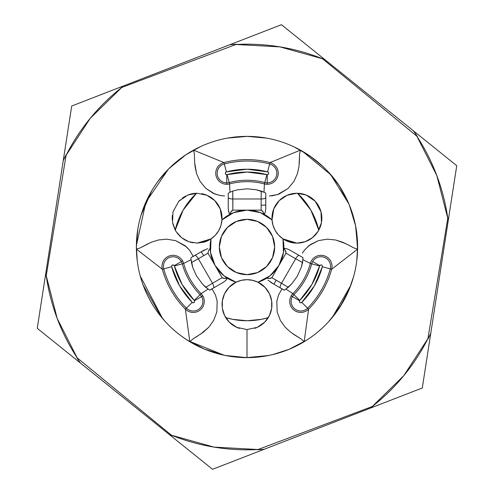 <?xml version="1.0" encoding="UTF-8"?>
<svg xmlns="http://www.w3.org/2000/svg" width="494" height="494" viewBox="0 0 494 494"><rect width="100%" height="100%" fill="white"/><g stroke="black" fill="none" stroke-linecap="round" stroke-linejoin="round"><path stroke-width="0.74" d="M261.388 319.334L247 320.748A73.748 73.748 0 0 1 225.715 317.611L225.715 317.611A24.935 24.935 0 0 0 229.204 322.082L224.548 315.468L222.337 308.293L222.337 300.92L224.535 293.788L229.006 287.354L236.052 282.21A24.935 24.935 0 0 1 247 279.678A24.935 24.935 0 0 0 236.052 282.21A36.877 36.877 0 0 1 211.031 238.874L197.1 243.128L188.801 241.708L185.022 240.004L181.564 237.694L175.901 231.322L172.567 222.633L172.993 211.821L178.809 201.243L187.85 195.031L197.1 193.253L206.764 195.204L214.748 200.57L220.231 208.869L221.979 219.91A36.877 36.877 0 0 1 247 210.123A36.877 36.877 0 0 0 246.975 210.123L232.859 210.123L230.871 211.963L229.642 214.464L231.68 210.827L232.859 210.123L232.847 198.983A4.607 1.531 179.7 0 1 228.24 197.483A4.607 1.531 -0.3 0 0 232.847 198.983L261.153 198.983L261.141 210.123L262.314 210.821L264.376 214.427M172.709 223.387L175.203 230.124A73.748 73.748 0 0 1 196.489 193.259L196.489 193.259A24.935 24.935 0 0 0 187.85 195.031L197.1 193.253L206.764 195.204L211.024 197.501L214.748 200.57L220.231 208.869L221.979 219.91L220.954 225.474L218.7 230.661L215.335 235.206L211.031 238.874A36.877 36.877 0 0 0 210.148 248.235L208.592 250.551L210.148 248.235M289.972 242.146L282.969 238.874A24.935 24.935 0 0 1 272.021 219.91A24.935 24.935 0 0 0 296.9 243.128L289.972 242.146M287.175 195.229A24.935 24.935 0 0 0 279.246 200.583L282.957 197.514L287.199 195.216L296.9 193.253A24.935 24.935 0 0 0 287.212 195.21L296.9 193.253L306.138 195.031L315.191 201.237L321.007 211.815L321.44 222.627L318.099 231.328L312.467 237.67L305.224 241.696L296.9 243.128L282.969 238.874A36.877 36.877 0 0 1 257.948 282.21C262.536 284.223 266.371 288.076 269.458 293.782L271.657 300.902L271.669 308.256L269.452 315.468L264.784 322.1L257.275 327.337L247 329.554L236.731 327.343L229.216 322.1L224.548 315.468L222.337 308.293L222.337 300.92L224.535 293.788C227.623 288.082 231.464 284.223 236.052 282.21A36.877 36.877 0 0 0 236.052 282.21L241.381 280.32L247 279.678L252.619 280.32L257.948 282.21A36.877 36.877 0 0 0 257.973 282.204L270.027 275.806L278.937 265.439A36.877 36.877 0 0 0 278.943 265.426L286.007 253.187L285.409 250.551L283.852 248.235L286.724 248.71L289.428 249.853L286.724 248.71M279.203 200.626A24.935 24.935 0 0 0 273.787 208.82M273.756 208.9A24.935 24.935 0 0 0 272.021 219.886M265.383 211.741L265.741 208.832L265.383 211.741L264.358 214.464L263.129 211.963L261.141 210.123L247 210.123A36.877 36.877 0 0 1 272.021 219.91L273.775 208.863L279.227 200.595L287.199 195.216M229.235 322.113A24.935 24.935 0 0 0 236.7 327.331M236.861 327.399A24.935 24.935 0 0 0 239.423 328.374M236.033 282.222A24.935 24.935 0 0 0 224.548 293.763M224.523 293.819A24.935 24.935 0 0 0 222.343 300.889M222.337 300.951A24.935 24.935 0 0 0 222.065 304.594M222.337 308.324A24.935 24.935 0 0 0 224.535 315.438M224.56 315.499A24.935 24.935 0 0 0 225.715 317.611L227.555 320.229M260.956 137.258L247 136.375L228.629 137.906C216.415 139.95 204.726 144.026 193.562 150.139L223.967 162.575A90.686 90.686 0 0 1 270.033 162.575A11.041 11.041 0 0 1 267.229 184.287A11.041 11.041 0 0 0 270.033 162.575L269.668 163.952A9.614 9.614 0 0 1 267.229 182.86L267.229 174.666A1.414 1.414 0 0 1 266.871 174.617L264.784 182.545A9.614 9.614 0 0 0 267.229 182.86L267.229 184.287A11.041 11.041 0 0 1 264.426 183.922A68.61 68.61 0 0 0 229.574 183.922L230.013 192.246L228.209 193.296L230.013 192.246L229.574 183.922A11.041 11.041 0 0 1 226.771 184.287A11.041 11.041 0 0 0 229.574 183.922L229.216 182.545A9.614 9.614 0 0 1 226.771 182.86L226.771 174.666A1.414 1.414 0 0 1 226.413 171.881L224.332 163.952A9.614 9.614 0 0 0 226.771 182.86L226.771 184.287A11.041 11.041 0 0 1 223.967 162.575L193.562 150.139L194.383 154.054L194.537 159.648L194.383 154.054L193.562 150.139A110.625 110.625 0 0 0 136.393 249.149L162.365 269.267A11.041 11.041 0 0 1 182.576 260.838L181.341 261.554L182.576 260.838A11.041 11.041 0 0 0 162.365 269.267L163.742 268.89A9.614 9.614 0 0 1 181.341 261.554A9.614 9.614 0 0 1 182.286 263.821A9.614 9.614 0 0 0 181.341 261.554L174.24 265.649A1.414 1.414 0 0 1 174.382 265.982L183.663 263.45L191.085 259.665L183.663 263.45A68.61 68.61 0 0 0 201.089 293.627L200.076 294.634A9.614 9.614 0 0 1 201.571 296.585L194.469 300.685A1.414 1.414 0 0 1 192.24 302.39L186.411 308.157A9.614 9.614 0 0 0 201.571 296.585L202.806 295.875A11.041 11.041 0 0 0 201.089 293.627A11.041 11.041 0 0 1 199.94 310.17A11.041 11.041 0 0 1 185.398 309.158L189.832 341.712A110.625 110.625 0 0 0 247 357.625C266.741 357.539 285.174 352.593 302.316 342.805C285.174 352.593 266.741 357.539 247 357.625A110.625 110.625 0 0 0 304.168 341.712A110.625 110.625 0 0 1 247 357.625L247 329.554L247 357.625A110.625 110.625 0 0 1 189.832 341.712C178.958 335.099 169.584 327.009 161.711 317.451C153.813 307.867 147.694 297.264 143.34 285.637C138.999 274.034 136.684 261.876 136.393 249.149L140.203 247.908L148.206 243.635M207.746 248.587L201.299 251.749L203.744 255.657L207.993 253.187L208.592 250.551L207.993 253.187L215.063 265.432A36.877 36.877 0 0 0 215.069 265.445L215.044 265.408M268.001 280.197L273.966 284.204L276.127 280.135L271.867 277.684L270.675 278.35L266.494 278.301L269.279 278.486L271.867 277.684L278.931 265.445L283.457 252.539L282.969 238.874L278.665 235.206L275.3 230.661L273.046 225.474L272.021 219.91L273.775 208.863L279.227 200.595M270.521 282.222L284.217 290.157L288.311 287.304L281.506 283.26A4.607 1.531 120.3 0 0 280.506 288.002A4.607 1.531 -59.7 0 1 281.506 283.26L295.659 258.751L302.563 262.623L302.983 257.652L294.418 252.737M278.943 265.42L286.007 253.187L295.659 258.751A4.607 1.531 -60.3 0 1 299.265 255.509A4.607 1.531 119.7 0 0 295.659 258.751L302.563 262.623L301.34 267.118L297.264 276.294L292.158 283.365L285.921 289.089L292.911 293.627A11.041 11.041 0 0 0 291.194 295.875L292.429 296.585A9.614 9.614 0 0 1 293.924 294.634L292.911 293.627A68.61 68.61 0 0 0 310.337 263.45L311.714 263.821A70.037 70.037 0 0 1 293.924 294.634L292.911 293.627A68.61 68.61 0 0 0 310.337 263.45A11.041 11.041 0 0 1 325.231 256.17A11.041 11.041 0 0 1 331.635 269.267L357.607 249.149C357.316 261.876 355.001 274.04 350.66 285.637C355.001 274.04 357.316 261.876 357.607 249.149L353.797 247.902L348.9 245.252L353.797 247.902L357.607 249.149A110.625 110.625 0 0 0 300.438 150.139C289.274 144.026 277.585 139.95 265.371 137.912L247 136.375L265.371 137.912C277.585 139.95 289.274 144.026 300.438 150.139A110.625 110.625 0 0 1 357.607 249.149L331.635 269.267A90.686 90.686 0 0 1 308.602 309.158L307.589 308.157A9.614 9.614 0 0 1 292.429 296.585L291.194 295.875A11.041 11.041 0 0 0 308.602 309.158A90.686 90.686 0 0 0 331.635 269.267A11.041 11.041 0 0 0 311.424 260.838A11.041 11.041 0 0 0 310.337 263.45L311.714 263.821A9.614 9.614 0 0 1 312.659 261.554L319.76 265.649A1.414 1.414 0 0 1 322.354 266.729L330.258 268.89A9.614 9.614 0 0 0 312.659 261.554A9.614 9.614 0 0 0 311.714 263.821A70.037 70.037 0 0 1 293.924 294.634A9.614 9.614 0 0 0 292.429 296.585L299.531 300.685A1.414 1.414 0 0 1 299.747 300.395L293.924 294.634L299.747 300.395A78.231 78.231 0 0 0 319.618 265.982L311.714 263.821L319.618 265.982A1.414 1.414 0 0 1 319.76 265.649L312.659 261.554A9.614 9.614 0 0 1 330.258 268.89L322.354 266.729A81.065 81.065 0 0 1 301.76 302.39A1.414 1.414 0 0 1 299.531 300.685L292.429 296.585A9.614 9.614 0 0 0 307.589 308.157L301.76 302.39L307.589 308.157A89.26 89.26 0 0 0 330.258 268.89L331.635 269.267L330.258 268.89A89.26 89.26 0 0 1 307.589 308.157L308.602 309.158L304.168 341.712L301.186 339.038L293.485 334.24M354.087 219.25L349.653 205.763M348.986 204.139L330.696 174.66L302.316 151.195C320.544 162.341 334.03 175.821 342.774 191.635L348.659 203.367M332.382 317.346L350.721 285.464M332.289 317.457C324.416 327.016 315.042 335.099 304.168 341.712C315.042 335.099 324.416 327.016 332.289 317.457C340.187 307.873 346.306 297.264 350.66 285.637C346.306 297.264 340.187 307.873 332.289 317.457A110.625 110.625 0 0 0 350.66 285.637M265.741 208.832L265.741 205.047L261.128 205.208L265.741 205.047L265.791 193.284L265.334 192.814L265.791 193.284L265.76 197.483A4.607 1.531 -179.7 0 1 261.153 198.983L261.141 210.123L247 210.123L233.569 212.661L221.979 219.91A24.935 24.935 0 0 1 211.031 238.874L210.543 252.539A36.877 36.877 0 0 0 210.543 252.545M350.073 206.825L355.062 223.325M290.824 332.345L285.236 327.256L280.407 320.544L277.171 311.992L280.407 320.544L285.236 327.256L290.824 332.345L301.186 339.038L304.168 341.712L308.602 309.158A11.041 11.041 0 0 1 291.194 295.875A11.041 11.041 0 0 1 292.911 293.627L285.921 289.089M276.782 301.457L278.486 295.14L282.099 288.663L278.486 295.14L276.813 301.284L277.171 311.992M247 274.658A27.658 27.658 0 0 1 219.342 247A27.658 27.658 0 0 1 247 219.342A27.658 27.658 0 0 1 274.658 247A27.658 27.658 0 0 1 247 274.658L236.416 272.552L227.444 266.556L221.448 257.584L219.342 247L221.448 236.416L227.444 227.444L236.416 221.448L247 219.342L257.584 221.448L266.556 227.444L272.552 236.416L274.658 247L272.552 257.584L266.556 266.556L257.584 272.552L247 274.658M257.948 282.21A24.935 24.935 0 0 0 247 279.678A24.935 24.935 0 0 1 257.948 282.21L265.006 287.366L269.458 293.782L271.657 300.902L271.669 308.256L269.452 315.468L264.784 322.1L257.275 327.337L247 329.554L236.731 327.343L229.216 322.1M227.506 278.301L223.331 278.35L222.133 277.684L215.075 265.457L222.133 277.684L224.721 278.486L227.506 278.301L225.653 280.549L223.319 282.315L225.653 280.549M216.829 312.004L213.587 320.557L216.829 312.004L217.193 301.321L215.514 295.14L211.901 288.663L215.514 295.14L217.224 301.494M197.563 336.118L192.821 339.032L203.164 332.357L208.746 327.275L213.587 320.557L208.746 327.275L200.298 334.389M192.821 339.032L189.832 341.712L192.821 339.032M302.661 252.706L305.051 249.445L310.281 244.641L318.383 240.627L327.411 239.158L335.648 239.991L346.028 243.752M299 166.355L297.394 173.727L299 166.355L299.617 154.06L300.438 150.139L270.033 162.575L300.438 150.139L299.617 154.06L299.315 163.1M269.36 195.957L272.947 195.661L279.141 194.031L288.206 188.368L293.998 181.286L297.394 173.727L293.998 181.286L288.206 188.368L277.492 194.611L269.465 195.957M229.259 213.636L228.259 208.832L228.753 212.235M224.097 195.945L220.089 195.507L213.352 193.389L205.8 188.375L200.014 181.298L196.618 173.758L194.673 162.884M151.176 242.276L158.376 239.985L166.608 239.158L175.629 240.634L186.399 246.796L189.443 250.044L193.37 256.565L189.566 250.199L185.083 245.672L175.629 240.634L166.608 239.158L158.376 239.985L151.176 242.276L140.203 247.908L136.393 249.149A110.625 110.625 0 0 1 193.562 150.139C204.726 144.026 216.415 139.95 228.629 137.906L247 136.375L228.302 137.968M211.031 238.874L204.016 242.153L197.1 243.128L188.801 241.708L181.564 237.694L175.901 231.322L172.567 222.633L172.993 211.821L178.809 201.243L187.85 195.031M283.896 248.235L283.859 248.235A36.877 36.877 0 0 0 282.969 238.874M215.057 265.426A36.877 36.877 0 0 0 215.063 265.432L223.973 275.806A36.877 36.877 0 0 0 223.992 275.819M225.122 276.683L222.806 274.831M210.802 254.046L210.351 251.106M232.229 213.21L234.996 212.13M246.975 210.123L232.859 210.123L232.748 191.067L237.256 189.881L247.235 188.825L255.911 189.708L263.987 192.246L264.426 183.922L263.987 192.246L261.252 191.067L261.153 198.983L232.847 198.983L232.748 191.067L237.256 189.881M258.998 212.13L261.771 213.21M283.649 251.106L283.198 254.04M271.2 274.825L268.878 276.683M348.449 291.12L342.83 302.272L330.659 319.383M304.39 341.576L302.316 342.805M355.964 227.888L357.594 249.717M351.104 284.433L349.832 287.78M162.606 318.525L140.259 276.06M136.406 249.649L136.393 249.149C136.684 261.876 138.999 274.034 143.34 285.637C147.694 297.264 153.813 307.867 161.711 317.451C169.584 327.009 178.958 335.099 189.832 341.712L185.398 309.158A90.686 90.686 0 0 1 162.365 269.267L136.393 249.149A110.625 110.625 0 0 0 136.393 249.242M246.549 357.625L229.142 356.174M219.472 354.149L210.753 351.518M198.224 346.294L190.153 341.904M194.537 159.648L195 166.373L196.618 173.758L200.014 181.298L205.8 188.375L214.896 194.043L221.053 195.661L224.622 195.957M228.253 208.95L228.209 193.29L228.259 208.832M264.796 322.088A24.935 24.935 0 0 0 268.285 317.611A73.748 73.748 0 0 1 247 320.748L232.612 319.334M232.557 319.322L225.715 317.611A73.748 73.748 0 0 0 268.285 317.611L261.443 319.322M175.815 227.703L178.847 218.817M178.877 218.737L181.78 212.562M184.034 208.604L185.645 206.078M185.676 206.029L194.852 194.852M194.889 194.815L195.846 193.87M298.154 193.87L299.111 194.815M299.148 194.852L308.324 206.029M308.355 206.078L309.966 208.604M312.22 212.562L315.123 218.737M315.153 218.817L318.185 227.703M188.628 340.971L224.196 355.248M226.184 355.649L247 357.625M143.137 285.087L161.421 317.099M151.738 190.752L141.148 214.853M193.562 150.139L186.664 154.276M184.75 155.548L168.769 168.781M230.013 192.246L232.748 191.067L230.013 192.246M255.911 189.708L261.252 191.067L261.153 198.983A4.607 1.531 0.3 0 0 265.76 197.483L265.747 208.95M265.334 192.814L263.987 192.246M264.426 183.922A11.041 11.041 0 0 0 267.229 184.287L267.229 182.86A9.614 9.614 0 0 1 264.784 182.545L264.426 183.922A68.61 68.61 0 0 0 229.574 183.922L229.216 182.545A70.037 70.037 0 0 1 264.784 182.545L264.426 183.922M270.033 162.575A90.686 90.686 0 0 0 223.967 162.575L224.332 163.952A89.26 89.26 0 0 1 269.668 163.952L270.033 162.575M223.967 162.575A11.041 11.041 0 0 0 226.771 184.287L226.771 182.86A9.614 9.614 0 0 1 224.332 163.952L223.967 162.575M226.413 171.881L225.597 172.455L225.369 173.431L225.838 174.314L226.771 174.666A1.414 1.414 0 0 0 227.129 174.617L247 172.054L266.871 174.617A1.414 1.414 0 0 0 267.229 174.666L268.162 174.314L268.631 173.431L268.403 172.455L267.587 171.881L247 169.22L226.413 171.881A81.065 81.065 0 0 1 267.587 171.881L269.668 163.952A89.26 89.26 0 0 0 224.332 163.952L226.413 171.881M226.771 174.666L226.771 182.86A9.614 9.614 0 0 0 229.216 182.545L227.129 174.617A1.414 1.414 0 0 1 226.771 174.666M267.229 174.666L267.229 182.86A9.614 9.614 0 0 0 269.668 163.952L267.587 171.881A1.414 1.414 0 0 1 267.229 174.666M227.129 174.617L229.216 182.545A70.037 70.037 0 0 1 264.784 182.545L266.871 174.617A78.231 78.231 0 0 0 227.129 174.617M322.354 266.729L322.255 265.735L321.532 265.05L320.532 265.012L319.76 265.649A1.414 1.414 0 0 0 319.618 265.982L311.905 284.47L299.747 300.395A1.414 1.414 0 0 0 299.531 300.685L299.37 301.673L299.895 302.519L300.852 302.81L301.76 302.39L314.357 285.89L322.354 266.729M292.158 283.365L288.311 287.304L271.867 277.684L278.931 265.445M283.852 248.235L285.989 251.823L286.007 253.187L295.659 258.751L281.506 283.26L276.127 280.135L273.96 284.204L284.118 290.126M302.89 257.572L302.915 259.665L310.337 263.45L302.915 259.665L301.34 267.118M284.766 289.972L284.099 290.114M348.9 245.252L342.842 242.288L335.648 239.991L327.411 239.158L318.383 240.627L308.948 245.654L304.434 250.199L302.384 253.156M169.115 168.435L182.348 157.228M190.74 151.751L198.736 147.459M229.624 137.746L247 136.375A110.625 110.625 0 0 1 265.371 137.912M136.381 245.493L145.816 202.274L168.374 169.176M213.519 287.99L209.888 290.126L208.079 289.089L201.089 293.627L208.079 289.089L202.41 284.001L196.501 275.887L192.932 267.927L191.085 259.665L191.437 262.623L203.744 255.657L201.299 251.749L194.76 255.503M182.576 260.838A11.041 11.041 0 0 1 183.663 263.45A11.041 11.041 0 0 0 182.576 260.838M190.906 258.22L191.085 259.665M192.932 267.927L191.437 262.623L198.341 258.751A4.607 1.531 -119.7 0 0 194.735 255.509A4.607 1.531 60.3 0 1 198.341 258.751L212.494 283.26L222.133 277.684L212.494 283.26A4.607 1.531 59.7 0 1 213.494 288.002A4.607 1.531 -120.3 0 0 212.494 283.26L198.341 258.751L207.993 253.187L215.063 265.432L210.543 252.539M213.47 288.021L223.319 282.315M202.41 284.001L205.689 287.304L212.494 283.26L205.689 287.304L209.783 290.157L223.479 282.222M194.71 255.528L191.11 257.572M162.365 269.267A90.686 90.686 0 0 0 185.398 309.158L186.411 308.157A89.26 89.26 0 0 1 163.742 268.89L162.365 269.267M185.398 309.158A11.041 11.041 0 0 0 202.806 295.875L201.571 296.585A9.614 9.614 0 0 1 186.411 308.157L185.398 309.158M182.286 263.821L183.663 263.45A68.61 68.61 0 0 0 201.089 293.627L200.076 294.634A70.037 70.037 0 0 1 182.286 263.821L174.382 265.982A1.414 1.414 0 0 0 174.24 265.649L173.468 265.012L172.468 265.05L171.745 265.735L171.646 266.729L179.643 285.89L192.24 302.39L193.148 302.81L194.105 302.519L194.63 301.673L194.469 300.685A1.414 1.414 0 0 0 194.253 300.395L182.095 284.47L174.382 265.982A78.231 78.231 0 0 0 194.253 300.395A1.414 1.414 0 0 1 194.469 300.685L201.571 296.585A9.614 9.614 0 0 0 200.076 294.634L194.253 300.395L200.076 294.634A70.037 70.037 0 0 1 182.286 263.821M171.646 266.729L163.742 268.89A89.26 89.26 0 0 0 186.411 308.157L192.24 302.39A81.065 81.065 0 0 1 171.646 266.729A1.414 1.414 0 0 1 174.24 265.649L181.341 261.554A9.614 9.614 0 0 0 163.742 268.89L171.646 266.729M272.021 219.91L260.431 212.661L247 210.123M223.973 275.806L236.052 282.21M266.445 320.229L268.285 317.611A24.935 24.935 0 0 0 269.44 315.493M269.458 315.456A24.935 24.935 0 0 0 271.669 308.275M271.675 308.231A24.935 24.935 0 0 0 271.663 300.926M271.657 300.871A24.935 24.935 0 0 0 269.471 293.807M269.446 293.751A24.935 24.935 0 0 0 257.973 282.222M254.552 328.38A24.935 24.935 0 0 0 257.17 327.386M257.306 327.324A24.935 24.935 0 0 0 264.765 322.113M229.494 322.378L230.926 323.681M232.402 324.836L235.558 326.775M258.448 326.775L261.61 324.83M263.086 323.675L264.506 322.378M204.078 242.134A24.935 24.935 0 0 0 207.764 240.732M221.979 219.886A24.935 24.935 0 0 0 220.25 208.913M220.213 208.826A24.935 24.935 0 0 0 214.773 200.595M214.748 200.57L214.736 200.558A24.935 24.935 0 0 0 206.782 195.21M206.745 195.192A24.935 24.935 0 0 0 201.645 193.673M175.555 230.747L175.203 230.124L183.132 210.123L196.489 193.259L188.949 194.624M185.676 196.025L182.243 198.162M180.001 200.039L179.174 200.854M172.313 215.446L172.221 219.873M296.9 193.253L306.138 195.031L315.191 201.237L321.007 211.815L321.44 222.627L318.099 231.328L312.467 237.67L309.003 239.998L305.224 241.696L296.9 243.128L287.354 241.233L284.439 239.794M318.117 231.291A24.935 24.935 0 0 0 321.433 222.658M321.446 222.584A24.935 24.935 0 0 0 297.512 193.259L310.868 210.123L318.797 230.124L321.291 223.381M296.937 243.128A24.935 24.935 0 0 0 305.181 241.714M305.255 241.69A24.935 24.935 0 0 0 312.443 237.694M312.492 237.651A24.935 24.935 0 0 0 318.08 231.359M321.779 219.867L321.687 215.44M314.826 200.86L313.999 200.045M311.763 198.168L308.318 196.019M305.039 194.617L297.512 193.259A73.748 73.748 0 0 1 318.797 230.124L318.797 230.124A73.748 73.748 0 0 0 297.512 193.259L297.512 193.259M268.866 316.605L268.285 317.611A73.748 73.748 0 0 1 247 320.748M176.945 232.872L180.508 236.811M182.811 238.627L186.967 240.979M189.764 242.023L193.117 242.807M197.1 243.128L206.646 241.233L209.524 239.818M214.223 236.323L214.946 235.607M219.787 228.543L220.41 227.049M222.028 218.941L221.929 215.822M206.616 195.142L205.245 194.617M197.1 193.253A24.935 24.935 0 0 0 196.489 193.259M289.181 194.475L287.28 195.186M272.071 215.816L271.972 218.941M273.59 227.049L273.855 227.715M273.867 227.753L274.213 228.543M279.054 235.607L279.777 236.323M300.84 242.813L304.248 242.023M307.046 240.973L309.608 239.646M309.664 239.615L311.214 238.614M313.511 236.787L317.043 232.89M318.445 230.747L318.797 230.124M270.224 313.702L271.391 309.818M271.848 306.694L271.873 302.859M271.422 299.568L270.564 296.456M269.076 293.016L264.796 287.15L258.695 282.593M255.04 281.012L253.113 280.444M240.887 280.444L238.96 281.012M235.305 282.593L229.204 287.15L224.924 293.016M223.436 296.449L222.578 299.58M222.121 302.865L222.152 306.718M222.615 309.849L223.77 313.69M225.128 316.598L225.715 317.611M272.552 236.416L266.556 227.444M221.448 257.584L227.444 266.556M344.034 300.124A110.625 110.625 0 0 1 304.168 341.712M189.832 341.712A110.625 110.625 0 0 1 143.34 285.637M168.59 325.04A110.625 110.625 0 0 0 169.096 325.546M264.173 449.287L212.544 469.3L264.173 449.287A203.015 203.015 0 0 1 257.436 449.744A203.015 203.015 0 0 0 264.173 449.287L422.29 387.988L456.746 165.688L413.595 130.984A203.015 203.015 0 0 1 417.362 136.591A203.015 203.015 0 0 0 413.595 130.984L281.457 24.7L229.827 44.713A203.015 203.015 0 0 1 236.564 44.256A203.015 203.015 0 0 0 229.827 44.713L71.71 106.012L37.254 328.312L212.544 469.3L422.29 387.988L430.774 333.271A203.015 203.015 0 0 1 427.798 339.335A203.015 203.015 0 0 0 430.774 333.271L448.262 220.404A203.015 203.015 0 0 0 447.879 217.644A203.015 203.015 0 0 1 448.262 220.41L456.746 165.688L324.558 59.366M229.827 44.713L71.71 106.012L63.226 160.729A203.015 203.015 0 0 1 66.202 154.665A203.015 203.015 0 0 0 63.226 160.729L71.71 106.012L123.29 86.018M169.399 434.596A203.015 203.015 0 0 0 171.986 435.646A203.015 203.015 0 0 1 169.399 434.596L80.405 363.016A203.015 203.015 0 0 1 76.638 357.409A203.015 203.015 0 0 0 80.405 363.016L37.254 328.312L45.738 273.596A203.015 203.015 0 0 0 46.121 276.356A203.015 203.015 0 0 1 45.738 273.59L63.226 160.729M212.544 469.3L169.442 434.634M422.29 387.988L370.71 407.982M324.601 59.404A203.015 203.015 0 0 0 322.014 58.354A203.015 203.015 0 0 1 324.601 59.404L281.457 24.7M123.339 85.999A203.015 203.015 0 0 0 121.135 87.71A203.015 203.015 0 0 1 123.339 85.999L71.71 106.012M370.661 408.001A203.015 203.015 0 0 0 372.865 406.29A203.015 203.015 0 0 1 370.661 408.001L411.984 391.983M427.909 338.686L447.774 218.286L436.807 175.537L416.856 136.171L322.52 58.767L280.018 46.893L235.953 44.485L121.746 87.481L90.211 118.35L66.091 155.314L46.226 275.714L57.193 318.463L77.144 357.829L171.48 435.233L213.982 447.107L258.047 449.515L372.254 406.519L403.789 375.65L427.909 338.686L447.774 218.286A202.818 202.818 0 0 0 416.856 136.171L322.52 58.767A202.818 202.818 0 0 0 235.953 44.485L121.746 87.481A202.818 202.818 0 0 0 66.091 155.314L46.226 275.714A202.818 202.818 0 0 0 77.144 357.829L171.48 435.233A202.818 202.818 0 0 0 258.047 449.515L372.254 406.519A202.818 202.818 0 0 0 427.909 338.686L427.798 339.335L427.909 338.686M353.562 276.72L349.091 289.608L339.458 307.743M337.871 310.096L328.714 321.569M315.857 333.586L314.876 334.358M306.712 340.131L289.095 349.307M289.058 349.32L272.663 354.612M268.291 355.557L246.704 357.625L225.128 355.445L204.393 349.091M204.337 349.073L186.979 339.928M165.045 321.31L157.574 312.122M137.264 261.03L136.375 246.704L137.832 229.08M157.839 181.508L168.985 168.565L185.787 154.85M185.806 154.838L200.589 146.576M227.629 138.085L247.179 136.375M247.296 136.375L266.661 138.135M293.745 146.737L307.892 154.641M309.837 155.956L322.903 166.515M327.899 171.548L338.285 184.503M339.711 186.639L349.32 204.942L355.557 225.709L357.625 247.296L356.693 261.369M417.362 136.591L416.856 136.171L417.362 136.591M236.564 44.256L235.953 44.485L236.564 44.256M66.202 154.665L66.091 155.314L66.202 154.665M76.638 357.409L77.144 357.829L76.638 357.409M257.436 449.744L258.047 449.515L257.436 449.744M63.121 161.427L45.843 272.892M430.879 332.573L448.157 221.108M228.629 137.906A110.625 110.625 0 0 1 247 136.375A110.625 110.625 0 0 0 246.549 136.375M191.092 257.584L204.677 249.791M289.323 249.791L302.908 257.584"/></g></svg>
